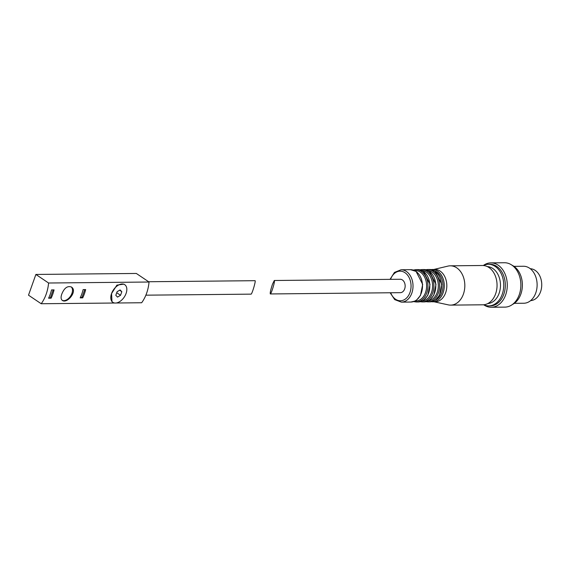 <?xml version="1.0" encoding="UTF-8"?>
<svg xmlns="http://www.w3.org/2000/svg" width="570" height="570" viewBox="0 0 570 570"><rect width="100%" height="100%" fill="white"/><g stroke="black" fill="none" stroke-linecap="round" stroke-linejoin="round"><path stroke-width="0.85" d="M54.072 289.888L51.542 289.916A35.604 25.992 -90.6 0 1 48.593 298.203L51.115 298.181A35.604 25.992 89.4 0 0 54.072 289.888M85.664 289.574A35.604 25.992 89.4 0 1 82.707 297.868L80.178 297.889A35.604 25.992 -90.6 0 0 83.135 289.603L85.664 289.574M61.795 294.077C60.712 297.141 60.876 299.243 62.294 300.383C67.004 304.173 78.083 290.907 71.328 286.981C67.417 285.663 64.239 288.028 61.795 294.077M41.204 303.739A35.604 25.992 -90.6 0 0 48.578 283.012L35.882 274.448L28.5 295.174L41.204 303.739L114.762 303.019M48.578 283.012L149.041 282.022A35.604 25.992 -90.6 0 1 141.659 302.748L116.109 303.005M111.984 301.715L111.549 293.586L116.893 285.135L123.861 284.109L124.759 284.701A10.638 6.491 124 0 0 111.549 293.586A10.638 6.491 124 0 0 112.867 302.335A10.638 6.491 124 0 0 126.084 293.443A10.638 6.491 124 0 0 124.759 284.701M149.041 282.022L136.337 273.458L35.882 274.448M145.87 295.174L251.049 294.141C251.983 294.455 256.165 280.355 255.032 280.689L148.613 281.737M120.092 289.923L117.085 291.747L115.81 295.331L117.541 297.105L120.548 295.288L121.823 291.697L120.092 289.923M119.622 290.208L121.823 291.697M116.736 292.716L120.548 295.288M62.144 300.276A8.094 4.938 124 0 0 63.826 300.661A8.094 4.938 124 0 0 71.207 295.004A8.094 4.938 124 0 0 71.172 286.881M80.413 297.405L81.995 297.383L84.773 289.589M81.995 297.383L82.707 297.868M48.82 297.711L51.115 298.181M50.402 297.697L53.181 289.895M274.305 280.497L400.19 279.257A6.705 4.895 89.4 0 1 402.399 279.948A6.705 4.895 89.4 0 1 405.035 287.465A6.705 4.895 89.4 0 1 400.318 292.666L270.322 293.949C269.966 292.902 270.693 289.66 272.488 284.209L274.305 280.497L274.455 281.217C274.377 283.974 271.035 294.27 270.322 293.949M414.625 270.593A15.255 11.144 89.4 0 1 420.354 272.132A15.255 11.144 89.4 0 1 426.274 289.695A15.255 11.144 89.4 0 1 414.924 301.046M421.943 270.515A15.255 11.144 89.4 0 1 426.324 272.075A15.255 11.144 89.4 0 1 432.395 288.741A15.255 11.144 89.4 0 1 422.242 300.981M427.977 270.486A15.255 11.144 89.4 0 1 432.039 272.018A15.255 11.144 89.4 0 1 438.138 288.47A15.255 11.144 89.4 0 1 428.277 300.889M434.497 270.857A15.255 11.144 89.4 0 1 436.72 271.968A15.255 11.144 89.4 0 1 442.94 287.159A15.255 11.144 89.4 0 1 434.789 300.39M430.927 269.582L434.846 269.439A16.181 11.813 89.4 0 1 440.168 271.113A16.181 11.813 89.4 0 1 446.538 289.239A16.181 11.813 89.4 0 1 435.166 301.801L431.248 301.737M433.87 269.446L447.949 266.105A19.651 14.35 89.4 0 1 450.293 265.82A19.651 14.35 89.4 0 1 456.755 267.85A19.651 14.35 89.4 0 1 464.486 289.866A19.651 14.35 89.4 0 1 450.678 305.114A19.651 14.35 89.4 0 1 448.326 304.879L434.19 301.815M450.293 265.82L482.512 265.499A19.651 14.35 89.4 0 1 488.982 267.53A19.651 14.35 89.4 0 1 496.712 289.546A19.651 14.35 89.4 0 1 482.904 304.8L450.678 305.114M487.414 266.625A18.497 13.502 89.4 0 1 492.879 268.527A18.497 13.502 89.4 0 1 500.218 288.833A18.497 13.502 89.4 0 1 487.778 303.575M483.303 265.52A20.805 15.191 89.4 0 1 488.348 264.288A20.805 15.191 89.4 0 1 495.195 266.439A20.805 15.191 89.4 0 1 503.381 289.752A20.805 15.191 89.4 0 1 488.754 305.898A20.805 15.191 89.4 0 1 483.688 304.765M488.348 264.288L489.929 264.273A20.805 15.191 89.4 0 1 496.776 266.425A20.805 15.191 89.4 0 1 504.956 289.731A20.805 15.191 89.4 0 1 490.335 305.883L488.754 305.898M483.332 265.506A22.194 16.202 89.4 0 1 490.863 262.877A22.194 16.202 89.4 0 1 498.166 265.171A22.194 16.202 89.4 0 1 506.894 290.037A22.194 16.202 89.4 0 1 491.297 307.259A22.194 16.202 89.4 0 1 483.716 304.772M490.863 262.877L504.443 262.741A22.194 16.202 89.4 0 1 511.746 265.036A22.194 16.202 89.4 0 1 520.481 289.902A22.194 16.202 89.4 0 1 504.885 307.123L491.297 307.259M512.024 265.228A20.805 15.191 89.4 0 1 513.834 266.254A20.805 15.191 89.4 0 1 522.362 286.097A20.805 15.191 89.4 0 1 512.409 304.494M513.969 266.347L523.438 266.254A18.497 13.502 89.4 0 1 529.523 268.164A18.497 13.502 89.4 0 1 536.798 288.89A18.497 13.502 89.4 0 1 523.802 303.24L514.332 303.333M530.307 268.734A15.953 11.649 89.4 0 1 535.187 270.38A15.953 11.649 89.4 0 1 541.5 288.007A15.953 11.649 89.4 0 1 530.62 300.625M390.557 279.357A14.799 10.802 89.4 0 1 404.978 272.695A14.799 10.802 89.4 0 1 408.013 296.329A14.799 10.802 89.4 0 1 390.692 292.759M390.037 279.357L394.447 272.417L401.045 269.774A16.181 11.813 89.4 0 1 406.367 271.441A16.181 11.813 89.4 0 1 412.737 289.574A16.181 11.813 89.4 0 1 401.366 302.136L394.711 299.62L390.165 292.766M415.844 271.349A16.181 11.813 89.4 0 1 422.213 289.482A16.181 11.813 89.4 0 1 410.842 302.043L414.775 301.117L416.741 299.913L420.475 295.41L422.691 284.409L416.072 271.413L410.521 269.681A16.181 11.813 89.4 0 1 415.844 271.349M413.243 270.066L415.957 269.624A16.181 11.813 89.4 0 1 421.28 271.299A16.181 11.813 89.4 0 1 427.65 289.432A16.181 11.813 89.4 0 1 416.271 301.986L413.549 301.601M423.175 271.277A16.181 11.813 89.4 0 1 429.545 289.41A16.181 11.813 89.4 0 1 418.166 301.972L422.106 301.046L424.066 299.841L427.799 295.338L430.022 284.337L423.396 271.341L417.853 269.603A16.181 11.813 89.4 0 1 423.175 271.277M419.891 269.817L421.928 269.567A16.181 11.813 89.4 0 1 427.251 271.242A16.181 11.813 89.4 0 1 433.62 289.368A16.181 11.813 89.4 0 1 422.242 301.929L420.204 301.715M429.146 271.22A16.181 11.813 89.4 0 1 435.516 289.353A16.181 11.813 89.4 0 1 424.137 301.908L428.077 300.988L430.036 299.784L433.77 295.281L435.993 284.28L429.367 271.284L423.824 269.546A16.181 11.813 89.4 0 1 429.146 271.22M425.733 269.731L427.643 269.51A16.181 11.813 89.4 0 1 432.972 271.185A16.181 11.813 89.4 0 1 439.335 289.311A16.181 11.813 89.4 0 1 427.963 301.872L426.047 301.687M434.867 271.163A16.181 11.813 89.4 0 1 441.23 289.296A16.181 11.813 89.4 0 1 429.858 301.858L433.791 300.932L435.758 299.727L439.491 295.224L441.707 284.223L435.088 271.227L429.538 269.489A16.181 11.813 89.4 0 1 434.867 271.163M432.317 269.46A16.181 11.813 89.4 0 1 437.646 271.135A16.181 11.813 89.4 0 1 444.009 289.268A16.181 11.813 89.4 0 1 432.637 301.829M111.977 301.73L112.867 302.335M401.366 302.136L410.842 302.043M401.045 269.774L410.521 269.681M416.271 301.986L418.166 301.972M415.957 269.624L417.853 269.603M422.242 301.929L424.137 301.908M421.928 269.567L423.824 269.546M427.963 301.872L429.858 301.858M427.643 269.51L429.538 269.489"/></g></svg>
